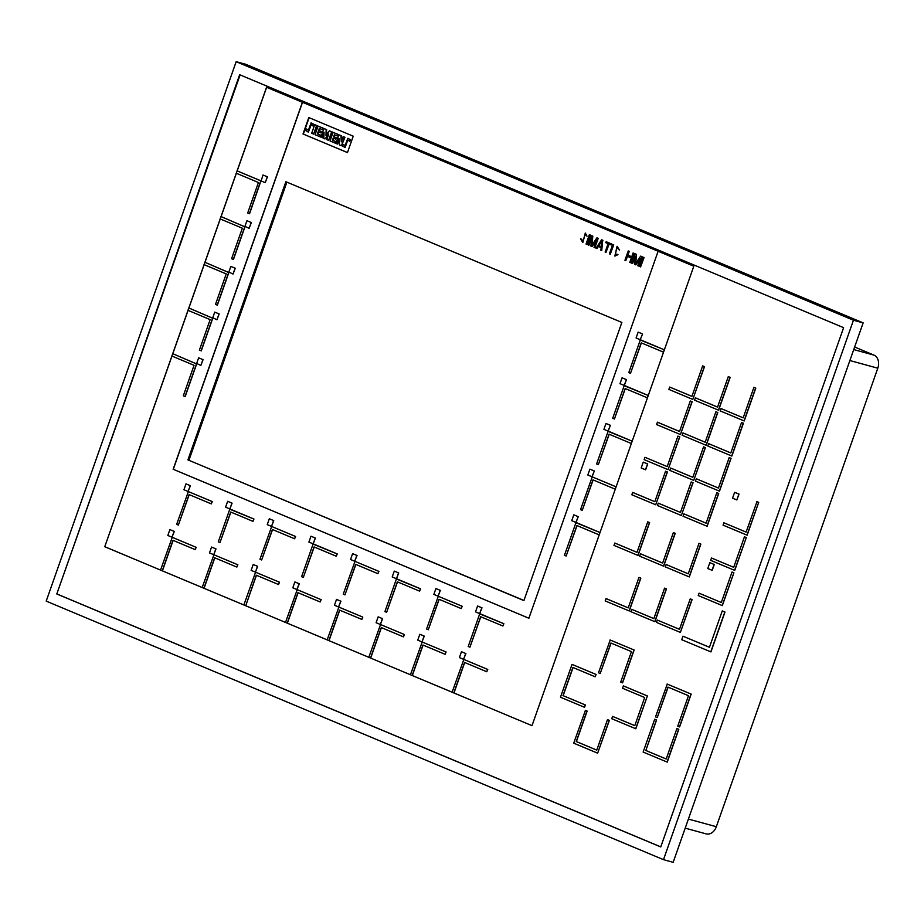<?xml version="1.0" encoding="UTF-8"?>
<svg xmlns="http://www.w3.org/2000/svg" width="924" height="924" viewBox="0 0 924 924"><rect width="100%" height="100%" fill="white"/><g stroke="black" fill="none" stroke-linecap="round" stroke-linejoin="round"><path stroke-width="1.39" d="M566.158 556.029L576.899 525.537L599.11 534.846L599.942 532.501L575.929 522.707L564.448 555.312L566.158 556.029L577.05 525.606M599.942 532.501L576.31 522.58M632.605 492.4L654.816 501.709L665.557 471.217L667.267 471.933L655.705 504.77L631.773 494.744L632.767 492.446L654.827 501.686M665.557 471.217L667.428 471.979L655.705 504.77M308.893 542.076L310.961 536.209L315.396 538.045L313.178 543.843L308.893 542.076M310.961 536.209L315.396 538.045M315.234 537.999L313.178 543.843M683.044 516.227L684.037 513.917L706.098 523.157L716.828 492.688L718.699 493.451L707.137 526.287L683.044 516.227M683.875 513.871L706.086 523.18M716.828 492.688L718.699 493.451M718.537 493.404L706.976 526.241M214.738 312.116L212.751 317.741L216.944 319.773L219.173 313.952L214.738 312.116L219.173 313.952M216.944 319.773L219.011 313.906M658.235 503.141L680.457 512.45L691.187 481.958L692.896 482.674L681.334 515.511L657.414 505.486L658.235 503.141L680.457 512.427M691.187 481.958L693.058 482.721L681.334 515.511M263.017 175.006L261.122 180.942L265.234 182.663L267.452 176.842L263.017 175.006L267.452 176.842M265.234 182.663L267.29 176.796M630.815 611.653L631.797 609.355L653.857 618.595L664.587 588.126L666.458 588.877L654.897 621.713L630.815 611.653M631.635 609.309L653.857 618.606M664.587 588.126L666.458 588.877M666.296 588.842L654.735 621.667M370.512 658.038L368.803 657.322L380.526 624.555L404.458 634.557L403.465 636.855L381.254 627.546L370.512 658.038L410.464 674.751L422.176 642.007L446.107 651.998L445.125 654.308L422.903 644.998L412.173 675.49L452.125 692.192L463.825 659.447L487.768 669.45L486.775 671.748L464.564 662.439L453.823 692.931L532.005 725.652M380.688 624.601L404.458 634.557M404.296 634.511L403.465 636.855M381.404 627.615L370.674 658.084M267.244 524.624L269.311 518.768L273.747 520.605L271.529 526.391L267.244 524.624M269.311 518.768L273.747 520.605M273.585 520.558L271.529 526.391M585.273 710.325L586.983 711.041L576.241 741.533L596.754 750.115L607.495 719.634L609.205 720.35L597.643 753.176L573.712 743.162L585.435 710.371L587.144 711.087L576.403 741.579L596.765 750.103M607.495 719.634L609.366 720.385L597.643 753.176M352.61 553.661L356.883 555.451L354.666 561.249L350.554 559.517L352.61 553.661L357.045 555.486L354.689 561.249M322.13 137.664L324.058 132.178L323.827 138.473L324.959 138.958L328.759 134.038L326.784 139.616L328.586 140.367L331.612 131.774L329.348 130.827L325.987 135.389L326.149 129.487L323.885 128.528L320.859 137.133L322.603 137.792L323.989 133.853M323.885 128.528L326.634 129.614L326.484 134.708M324.959 138.958L328.263 135.435M328.586 140.367L332.097 131.901L329.348 130.827M707.772 568.526L709.828 562.658L714.264 564.495L712.208 570.362L707.772 568.526M709.828 562.658L714.264 564.495M714.102 564.448L712.046 570.316M638.149 332.12L636.082 337.988L640.182 339.709L642.584 333.957L638.149 332.12L642.423 333.911M640.216 339.72L642.584 333.957M336.509 599.387L340.783 601.178L338.542 606.976L334.442 605.255L336.509 599.387L340.944 601.224L338.577 606.987M720.143 410.88L721.124 408.581L743.185 417.821L753.915 387.352L755.786 388.115L744.224 420.951L720.143 410.88M720.963 408.535L743.185 417.844M753.915 387.352L755.786 388.115M755.624 388.068L744.063 420.905M605.971 423.469L603.915 429.337L608.015 431.058L610.406 425.306L605.971 423.469L610.244 425.259M608.188 431.104L610.406 425.306M682.143 435.262L683.125 432.963L705.185 442.203L715.915 411.734L717.786 412.485L706.225 445.322L682.143 435.262M682.963 432.917L705.185 442.215M715.915 411.734L717.786 412.485M717.625 412.451L706.063 445.287M657.264 620.039L679.486 629.348L690.228 598.856L691.937 599.572L680.364 632.409L656.444 622.383L657.264 620.039L679.498 629.325M690.228 598.856L692.099 599.618L680.364 632.409M711.48 557.992L710.648 560.348L734.742 570.408L746.303 537.572L744.432 536.809L733.691 567.301L711.48 557.992L733.691 567.301M734.58 570.362L746.303 537.572M746.142 537.525L744.432 536.809M560.464 697.239L572.025 664.402L596.119 674.474L595.125 676.772L572.915 667.463L563.005 695.61L585.377 704.966L584.557 707.31L560.464 697.239M572.025 664.402L596.119 674.474M595.957 674.428L595.125 676.772M573.065 667.532L563.166 695.656M563.005 695.61L585.377 704.966M585.215 704.92L584.395 707.264M220.004 542.527L230.746 512.035L252.968 521.344L253.788 518.999L229.776 509.205L218.295 541.811L220.004 542.527L230.896 512.104M252.968 521.344L253.95 519.034L230.157 509.078M641.198 467.983L643.266 462.116L647.701 463.952L645.633 469.819L641.198 467.983M643.266 462.116L647.701 463.952M647.539 463.906L645.472 469.773M349.33 141.187L349.919 139.536L347.782 138.323L345.045 145.634L343.162 144.375L342.585 146.015L344.871 147.401L347.539 139.951L349.815 141.314L350.392 139.674L348.025 138.404M343.162 144.375L345.287 145.692M345.114 147.459L347.794 140.044M392.203 576.969L394.271 571.101L398.706 572.938L396.488 578.736L392.203 576.969M394.271 571.101L398.706 572.938M398.544 572.892L396.488 578.736M523.908 600.6L187.918 459.875L285.874 181.716L621.864 322.441L523.908 600.6M302.506 102.321L173.285 469.288L528.886 618.225M347.459 152.587L303.026 133.98L308.801 117.556L353.234 136.175L347.459 152.587M46.2 601.12L236.163 61.689L853.453 320.224L663.49 859.666L46.2 601.12M56.791 593.982L239.651 74.717L843.612 327.673L660.752 846.938L56.791 593.982L240.113 74.913M853.453 320.224L863.143 322.88L245.853 64.334L236.163 61.689M863.143 322.88L673.169 862.311L663.49 859.666M660.776 846.881L57.276 594.12M171.899 356.04L104.759 546.719L160.545 570.085L172.257 537.329L196.188 547.331L195.207 549.63L172.984 540.321L162.254 570.813L202.206 587.525L213.906 554.77L237.849 564.772L236.856 567.07L214.645 557.773L203.904 588.253L243.855 604.966L203.985 588.276M162.335 570.836L203.904 588.253M245.634 605.728L285.504 622.429L297.216 589.662L321.148 599.664L320.166 601.963L297.944 592.665L287.214 623.146L327.165 639.858L338.865 607.114L362.809 617.105L361.815 619.415L339.605 610.106L328.863 640.598L368.815 657.311L328.944 640.621M287.295 623.169L328.863 640.598M370.593 658.061L412.173 675.49M412.254 675.513L453.823 692.931M453.903 692.954L532.005 725.663L693.809 266.204L266.551 87.26L237.11 170.871M236.278 173.227L221.021 216.574M220.189 218.93L204.92 262.277M204.088 264.634L188.831 307.981M187.999 310.337L172.73 353.684M171.98 356.075L104.759 546.719M266.632 87.295L237.191 170.894L260.949 180.85L249.549 213.756L247.678 212.994L258.42 182.502L236.209 173.192L237.191 170.894M236.359 173.262L221.102 216.597L244.941 226.854L233.46 259.459L231.589 258.697L242.331 228.205L220.108 218.896L221.102 216.597M220.258 218.965L205.001 262.3L228.852 272.557L217.371 305.151L215.5 304.4L226.23 273.908L204.019 264.599L205.001 262.3M204.169 264.668L188.912 308.004L212.751 318.26L201.27 350.854L199.399 350.104L210.141 319.612L187.918 310.302L188.912 308.004M188.08 310.372L172.811 353.707L196.662 363.964L185.181 396.558L183.31 395.795L194.04 365.315L171.829 356.006L172.811 353.707M104.839 546.742L160.545 570.073M256.445 575.282L245.715 605.751L287.214 623.146M302.391 102.275L173.158 469.253L528.886 618.248L658.119 251.259M523.954 600.461L187.918 459.875M188.981 460.164L286.89 182.143M347.47 152.541L303.026 133.98M303.349 134.061L309.113 117.683M178.355 525.075L189.097 494.583L211.307 503.892L212.139 501.547L188.369 491.591L176.646 524.358L178.355 525.075L189.247 494.652M211.307 503.892L212.301 501.593L188.508 491.637M469.923 647.204L480.665 616.712L502.887 626.01L503.707 623.665L479.695 613.883L468.214 646.488L469.923 647.204L480.815 616.77M502.887 626.01L503.869 623.712L480.11 613.767M694.501 400.15L695.495 397.851L717.555 407.091L728.285 376.622L730.156 377.373L718.595 410.21L694.501 400.15M695.333 397.805L717.544 407.103M728.285 376.622L730.156 377.373M729.995 377.339L718.433 410.164M188.75 307.958L212.589 318.214L201.109 350.82M213.929 554.781L237.849 564.772M237.687 564.726L236.856 567.07M214.795 557.83L204.065 588.299M314.691 124.682L311.665 133.275L313.594 134.084L317.105 125.618L314.691 124.682L317.105 125.618M313.594 134.084L316.62 125.491M707.772 445.992L708.766 443.693L730.826 452.933L741.556 422.464L743.427 423.227L731.866 456.063L707.772 445.992M708.604 443.647L730.815 452.956M741.556 422.464L743.427 423.227M743.266 423.18L731.704 456.017M433.853 594.409L435.92 588.553L440.355 590.378L438.138 596.176L433.853 594.409M435.92 588.553L440.355 590.378M440.194 590.344L438.138 596.176M589.893 469.149L587.826 475.017L591.949 476.738L594.328 470.986L589.893 469.149L594.167 470.94M592.111 476.784L594.328 470.986M670.605 468.029L692.815 477.338L703.557 446.846L705.266 447.562L693.705 480.399L669.773 470.374L670.766 468.075L692.827 477.315M703.557 446.846L705.428 447.597L693.705 480.399M464.01 659.493L487.768 669.45M487.606 669.403L486.775 671.748M464.714 662.508L453.984 692.977M339.016 607.149L362.809 617.105M362.647 617.07L361.815 619.415M339.755 610.175L329.025 640.644M582.247 510.348L592.977 479.868L615.199 489.166L616.019 486.821L592.249 476.865L580.538 509.632L582.247 510.348L593.139 479.926M616.112 486.833L592.249 476.865M665.211 566.851L666.204 564.552L688.264 573.792L698.994 543.324L700.866 544.086L689.304 576.923L665.211 566.851M666.042 564.506L688.253 573.816M698.994 543.324L700.866 544.086M700.704 544.04L689.142 576.876M681.727 639.708L682.963 636.186L709.459 647.262L722.256 610.926L724.982 612.046L710.937 651.917L681.727 639.708M682.963 636.186L709.447 647.285M722.256 610.926L724.982 612.046M724.82 612L710.775 651.87M225.595 507.184L227.65 501.316L232.086 503.153L229.868 508.951L225.595 507.184M227.65 501.316L232.086 503.153M231.924 503.106L229.868 508.951M657.241 717.59L655.532 716.874L667.255 684.083L691.175 694.097L679.614 726.934L677.742 726.183L688.484 695.691L667.971 687.098L657.241 717.59L668.133 687.167M667.093 684.037L691.175 694.097M691.013 694.063L679.452 726.888M598.325 464.68L609.066 434.188L631.288 443.497L632.108 441.152L608.096 431.358L596.615 463.964L598.325 464.68L609.216 434.257M632.108 441.152L608.477 431.231M186.001 483.876L190.275 485.666L188.057 491.464L183.934 489.743L186.001 483.876L190.436 485.712L188.069 491.464M303.315 577.419L314.056 546.927L336.267 556.225L337.098 553.88L313.086 544.097L301.605 576.703L303.315 577.419L314.206 546.985M336.267 556.225L337.26 553.926L313.502 543.982M612.566 716.366L611.734 718.71L635.827 728.782L647.389 695.945L623.457 685.92L622.476 688.23L644.686 697.528L634.776 725.675L612.566 716.366L634.788 725.652M635.666 728.736L647.389 695.945M647.227 695.899L623.296 685.885M294.86 581.947L299.133 583.737L296.904 589.535L292.793 587.814L294.86 581.947L299.295 583.783L296.927 589.535M685.204 828.147L706.236 833.91A10.626 7.877 -74.7 0 0 716.331 826.714L877.8 368.191A10.626 7.877 -74.7 0 0 874.035 355.139L854.642 347.02M312.682 125.837L313.259 124.186L311.076 122.927L308.373 130.284L306.433 128.99L305.856 130.642L308.166 132.04L310.961 124.601L313.155 125.964L313.744 124.313L311.319 122.996M306.433 128.99L308.604 130.33M308.408 132.097L311.203 124.694M261.665 559.967L272.395 529.475L294.617 538.784L295.437 536.44L271.668 526.484L259.956 559.251L261.665 559.967L272.557 529.544M294.617 538.784L295.599 536.486L271.691 526.495M334.788 142.966L335.331 141.407L332.467 140.205L333.206 138.103L335.678 139.143L336.163 137.768L333.691 136.729L334.407 134.719L337.202 135.897L337.745 134.338L333.079 132.386L330.053 140.979L335.273 143.093L335.816 141.545L332.952 140.344L333.668 138.3M333.079 132.386L338.23 134.477L337.202 135.897M335.678 139.143L336.648 137.895L334.176 136.868L334.869 134.916M172.649 353.661L196.5 363.917L185.019 396.512M220.94 216.551L244.779 226.807L233.298 259.413M695.414 481.115L696.396 478.805L718.456 488.045L729.186 457.576L731.057 458.339L719.496 491.175L695.414 481.115M696.234 478.759L718.456 488.068M729.186 457.576L731.057 458.339M730.896 458.292L719.334 491.129M344.964 594.86L355.705 564.368L377.928 573.677L378.748 571.332L354.989 561.376L343.254 594.144L344.964 594.86L355.856 564.437M377.928 573.677L378.909 571.379L355.116 561.411M251.143 570.362L253.199 564.495L257.634 566.331L255.417 572.129L251.143 570.362M253.199 564.495L257.634 566.331M257.473 566.285L255.417 572.129M198.648 357.819L196.662 363.444L200.855 365.465L203.072 359.655L198.648 357.819L203.072 359.655M200.855 365.465L202.922 359.609M669.692 387.064L691.914 396.373L702.656 365.881L704.354 366.597L692.792 399.434L668.872 389.408L669.692 387.064L691.926 396.35M702.656 365.881L704.515 366.643L692.792 399.434M230.827 266.412L228.852 272.037L233.044 274.07L235.262 268.249L230.827 266.412L235.262 268.249M233.044 274.07L235.1 268.203M614.414 418.999L625.155 388.519L647.366 397.817L648.198 395.472L624.185 385.689L612.704 418.283L614.414 418.999L625.305 388.577M648.198 395.472L624.601 385.562M605.174 600.912L606.167 598.613L628.228 607.853L638.958 577.385L640.829 578.147L629.267 610.983L605.174 600.912M606.005 598.567L628.228 607.876M638.958 577.385L640.829 578.147M640.667 578.101L629.105 610.937M477.569 605.994L481.843 607.784L479.625 613.582L475.514 611.861L477.569 605.994L482.005 607.83L479.648 613.582M386.625 612.312L397.355 581.82L419.577 591.117L420.397 588.773L396.396 578.99L384.915 611.596L386.625 612.312L397.516 581.877M419.577 591.117L420.559 588.819L396.789 578.863M723.873 522.788L723.053 525.132L747.135 535.204L758.696 502.367L756.987 501.651L746.095 532.097L723.873 522.788L746.095 532.074M746.973 535.158L758.696 502.367M758.535 502.321L756.825 501.605M643.139 752.055L654.7 719.219L656.571 719.981L645.83 750.473L666.192 758.997L676.922 728.528L678.794 729.279L667.232 762.115L643.139 752.055M654.7 719.219L656.571 719.981M656.41 719.935L645.83 750.473M645.68 750.427L666.181 759.008M676.922 728.528L678.794 729.279M678.632 729.244L667.07 762.069M699.075 593.196L698.255 595.553L722.337 605.613L733.899 572.776L732.039 572.014L721.298 602.506L699.075 593.196L721.298 602.506M722.175 605.566L733.899 572.776M733.737 572.73L732.039 572.014M630.503 373.331L641.233 342.839L663.455 352.148L664.275 349.803L640.274 340.009L628.794 372.615L630.503 373.331L641.395 342.908M664.275 349.803L640.69 339.893M573.804 514.818L571.737 520.686L575.86 522.407L578.239 516.655L573.804 514.818L578.077 516.608M576.022 522.453L578.239 516.655M209.482 552.922L211.55 547.054L215.985 548.891L213.767 554.689L209.482 552.922M211.55 547.054L215.985 548.891M215.823 548.844L213.767 554.689M297.401 589.72L321.148 599.664M320.986 599.618L320.166 601.963M298.106 592.723L287.376 623.192M337.121 143.948L339.05 138.45L339.385 144.895L341.453 145.761L344.479 137.156L343.151 136.602L341.279 141.903L340.944 135.678L338.877 134.812L335.851 143.416L337.607 144.075L339.12 139.767M338.877 134.812L341.43 135.816L341.695 140.725M341.453 145.761L344.964 137.295L343.151 136.602M622.06 377.801L619.992 383.668L624.116 385.389L626.495 379.637L622.06 377.801L626.333 379.591M624.278 385.435L626.495 379.637M245.553 605.705L243.844 604.989L255.578 572.222L279.498 582.224L278.505 584.522L256.295 575.213L245.715 605.751M255.578 572.222L279.498 582.224M279.337 582.178L278.505 584.522M417.752 640.147L419.819 634.28L424.255 636.116L422.025 641.914L417.752 640.147M419.819 634.28L424.255 636.116M424.093 636.07L422.025 641.914M204.839 262.254L228.69 272.511L217.209 305.116M644.964 457.288L667.186 466.597L677.916 436.105L679.625 436.821L668.064 469.658L644.144 459.632L644.964 457.288L667.186 466.574M677.916 436.105L679.787 436.867L668.064 469.658M319.727 136.66L320.27 135.1L317.406 133.899L318.145 131.797L320.616 132.825L321.102 131.462L318.63 130.423L319.334 128.413L322.141 129.579L322.684 128.032L318.087 126.103L315.061 134.708L320.212 136.787L320.755 135.239L317.891 134.038L318.607 131.993M318.087 126.103L323.169 128.159L322.141 129.579M320.616 132.825L321.575 131.589L319.115 130.561L319.796 128.609M461.469 651.732L465.742 653.522L463.525 659.32L459.401 657.588L461.469 651.732L465.904 653.568L463.536 659.32M237.029 170.848L260.787 180.804L249.388 213.71M657.334 422.176L679.544 431.485L690.286 400.993L691.995 401.709L680.434 434.546L656.502 424.52L657.495 422.222L679.556 431.462M690.286 400.993L692.157 401.755L680.434 434.546M613.952 545.379L614.934 543.081L637.006 552.321L647.736 521.852L649.595 522.614L638.034 555.451L613.952 545.379M614.772 543.035L636.994 552.344M647.736 521.852L649.595 522.614M649.445 522.568L637.872 555.405M246.927 220.709L244.941 226.345L249.133 228.367L251.363 222.545L246.927 220.709L251.363 222.545M249.133 228.367L251.201 222.499M639.581 556.121L640.575 553.811L662.635 563.051L673.365 532.582L675.236 533.344L663.675 566.181L639.581 556.121M640.413 553.776L662.624 563.074M673.365 532.582L675.236 533.344M675.074 533.298L663.513 566.135M172.407 537.364L196.188 547.331M196.027 547.285L195.207 549.63M173.146 540.39L162.416 570.859M162.254 570.813L160.545 570.096M600.196 673.515L598.486 672.799L610.21 640.009L634.141 650.022L622.58 682.859L620.709 682.108L631.439 651.616L610.937 643.023L600.196 673.515L611.087 643.092M610.048 639.962L634.141 650.022M633.98 649.988L622.418 682.824M422.176 642.007L446.107 651.998M445.946 651.963L445.125 654.308M423.065 645.067L412.335 675.536M376.103 622.707L378.159 616.839L382.594 618.676L380.376 624.474L376.103 622.707M378.159 616.839L382.594 618.676M382.432 618.63L380.376 624.474M734.615 492.307L732.547 498.163L736.821 499.953L739.05 494.132L734.615 492.307L739.05 494.132M736.821 499.953L738.888 494.097M428.274 629.752L439.016 599.26L461.226 608.569L462.058 606.225L438.288 596.269L426.565 629.036L428.274 629.752L439.166 599.329M461.226 608.569L462.219 606.271L438.299 596.269M169.9 529.614L174.174 531.392L171.945 537.191L167.833 535.47L169.9 529.614L174.336 531.439L171.968 537.202M580.561 238.773L583.067 241.383L585.296 233.021L587.017 236.209L585.031 234.246L582.721 242.585L580.561 238.773L581.415 239.12M581.577 239.166L583.148 241.407M585.377 233.044L587.017 236.209M585.111 234.269L582.801 242.596M616.793 247.551L615.349 254.885M617.809 254.597L616.955 254.239L617.809 254.597L614.864 256.075L617.07 246.304L619.415 250L616.712 247.528L615.269 254.874L616.955 254.239M617.96 254.643L614.945 256.087M617.151 246.327L619.415 250M628.239 250.947L624.936 260.325L625.791 260.683L627.338 256.295L631.323 257.969L629.775 262.358L630.63 262.716L633.933 253.338L633.079 252.98L631.75 256.768L627.754 255.105L629.094 251.305L628.239 250.947L629.094 251.305M627.488 256.364L625.791 260.683M633.933 253.338L630.63 262.716M634.095 253.384L633.079 252.98M631.75 256.745L627.754 255.105M627.916 255.14L629.256 251.351M606.167 241.707L605.809 242.7L608.096 243.659L605.139 252.044L605.994 252.402L608.951 244.017L611.226 244.964L611.572 243.971L606.167 241.707L611.572 243.971M609.101 244.075L605.994 252.402M611.734 244.017L611.226 244.964M589.362 234.661L586.059 244.052L586.913 244.41L590.217 235.019L589.362 234.661L590.217 235.019M590.378 235.066L586.913 244.41M598.717 245.68L601.894 240.829L601.281 246.754L598.717 245.68L601.859 241.176M596.026 248.221L596.881 248.579L598.29 246.419L601.143 247.62L600.866 250.254L601.72 250.612L602.748 240.275L601.605 239.79L596.026 248.221M598.44 246.489L596.881 248.579M602.748 240.275L601.72 250.612M602.91 240.321L601.605 239.79M601.281 246.731L598.879 245.726M635.077 253.811L631.773 263.19L632.628 263.548L635.227 256.167L634.615 264.391L635.758 264.865L640.355 258.316L637.756 265.696L638.611 266.054L641.914 256.676L640.632 256.133L635.539 263.629L636.359 254.354L635.077 253.811L636.359 254.354M635.181 256.803L632.628 263.548M640.159 258.87L635.758 264.865M641.914 256.676L638.611 266.054M642.076 256.722L640.632 256.133M635.735 263.352L636.521 254.389M612.716 244.444L609.413 253.834L610.267 254.192L613.571 244.802L612.716 244.444L613.571 244.802M613.732 244.848L610.267 254.192M643.046 257.149L639.743 266.539L640.598 266.897L643.901 257.507L643.046 257.149L643.901 257.507M644.063 257.553L640.598 266.897M591.348 235.505L588.045 244.883L588.9 245.241L591.51 237.849L590.898 246.073L592.041 246.546L596.627 239.997L594.028 247.389L594.883 247.748L598.186 238.369L596.904 237.826L591.822 245.31L592.63 236.036L591.348 235.505L592.63 236.036M591.464 238.484L588.9 245.241M596.442 240.552L592.041 246.546M598.186 238.369L594.883 247.748M598.348 238.404L596.904 237.826M592.007 245.033L592.792 236.082M716.331 826.714L688.403 819.068M877.8 368.191L849.872 360.545M874.035 355.139L853.73 349.584"/></g></svg>
